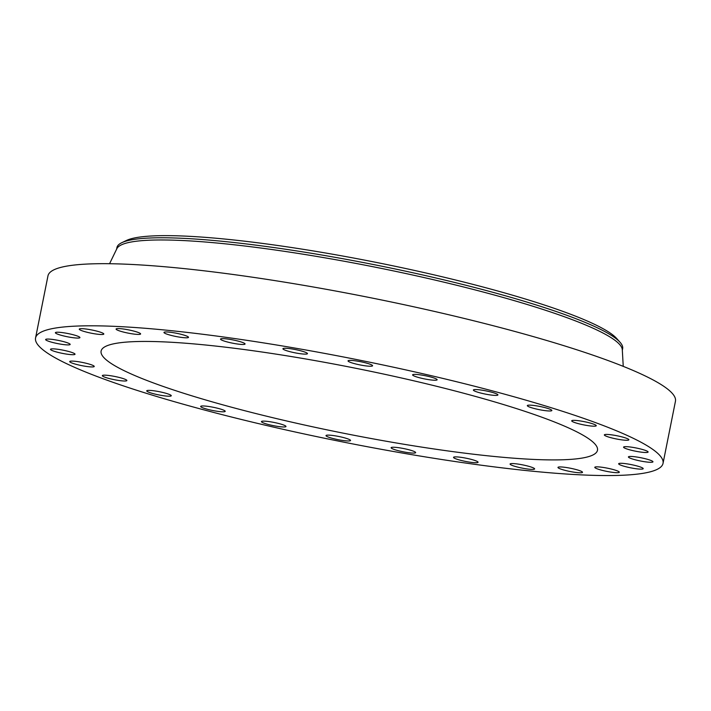 <?xml version="1.0" encoding="UTF-8"?>
<svg xmlns="http://www.w3.org/2000/svg" width="711" height="711" viewBox="0 0 711 711"><rect width="100%" height="100%" fill="white"/><g stroke="black" fill="none" stroke-linecap="round" stroke-linejoin="round"><path stroke-width="1.07" d="M511.227 463.599A12.514 1.635 -168.7 0 0 510.089 464.034A12.514 1.635 -168.7 0 0 519.554 467.554A12.514 1.635 -168.7 0 0 533.49 469.367A12.514 1.635 -168.7 0 0 534.628 468.931A12.514 1.635 -168.7 0 0 525.162 465.412A12.514 1.635 -168.7 0 0 511.227 463.599M481.667 388.064A319.95 41.762 -168.7 0 0 35.55 337.992A319.95 41.762 -168.7 0 0 216.926 413.295A319.95 41.762 -168.7 0 0 663.034 463.368A319.95 41.762 -168.7 0 0 481.667 388.064M663.034 463.368L675.45 401.253A319.95 41.762 -168.7 0 0 494.074 325.94A319.95 41.762 -168.7 0 0 47.966 275.868L35.55 337.992M623.245 366.361L622.294 349.705A257.871 33.657 -168.7 0 0 476.032 290.15A257.871 33.657 -168.7 0 0 116.844 248.708L109.565 263.719M622.329 350.292L622.649 348.657A257.871 33.657 -168.7 0 0 620.036 342.249A257.871 33.657 -168.7 0 0 476.477 287.955A257.871 33.657 -168.7 0 0 121.794 242.691A257.871 33.657 -168.7 0 0 116.915 247.606L116.595 249.232M620.036 342.249L616.606 338.409A253.685 33.115 -168.7 0 0 475.366 285.004A253.685 33.115 -168.7 0 0 126.442 240.469L121.794 242.691M454.009 390.695A253.089 33.035 -168.7 0 0 101.104 351.092A253.089 33.035 -168.7 0 0 244.584 410.665A253.089 33.035 -168.7 0 0 597.48 450.276A253.089 33.035 -168.7 0 0 454.009 390.695M558.242 467.154A12.514 1.635 -168.7 0 0 557.975 467.411A12.514 1.635 -168.7 0 0 568.791 471.233A12.514 1.635 -168.7 0 0 582.247 472.566A12.514 1.635 -168.7 0 0 582.513 472.308A12.514 1.635 -168.7 0 0 571.697 468.496A12.514 1.635 -168.7 0 0 558.242 467.154M594.778 467.385A12.514 1.635 -168.7 0 0 606.972 471.42A12.514 1.635 -168.7 0 0 619.317 472.22A12.514 1.635 -168.7 0 0 619.317 472.157A12.514 1.635 -168.7 0 0 607.123 468.122A12.514 1.635 -168.7 0 0 594.778 467.314A12.514 1.635 -168.7 0 0 594.778 467.385M618.997 464.265A12.514 1.635 -168.7 0 0 632.221 468.122A12.514 1.635 -168.7 0 0 643.197 468.665A12.514 1.635 -168.7 0 0 642.86 468.158A12.514 1.635 -168.7 0 0 629.635 464.301A12.514 1.635 -168.7 0 0 618.659 463.759A12.514 1.635 -168.7 0 0 618.997 464.265M629.697 457.955A12.514 1.635 -168.7 0 0 643.339 461.519A12.514 1.635 -168.7 0 0 652.956 461.821A12.514 1.635 -168.7 0 0 651.667 460.781A12.514 1.635 -168.7 0 0 638.034 457.226A12.514 1.635 -168.7 0 0 628.417 456.915A12.514 1.635 -168.7 0 0 629.697 457.955M626.338 448.774A12.514 1.635 -168.7 0 0 639.811 451.938A12.514 1.635 -168.7 0 0 648.103 452.036A12.514 1.635 -168.7 0 0 645.321 450.392A12.514 1.635 -168.7 0 0 631.848 447.228A12.514 1.635 -168.7 0 0 623.565 447.13A12.514 1.635 -168.7 0 0 626.338 448.774M609.087 437.185A12.514 1.635 -168.7 0 0 621.867 439.878A12.514 1.635 -168.7 0 0 628.88 439.798A12.514 1.635 -168.7 0 0 624.134 437.505A12.514 1.635 -168.7 0 0 611.353 434.812A12.514 1.635 -168.7 0 0 604.341 434.892A12.514 1.635 -168.7 0 0 609.087 437.185M578.807 423.765A12.514 1.635 -168.7 0 0 596.253 425.72A12.514 1.635 -168.7 0 0 589.161 422.778A12.514 1.635 -168.7 0 0 571.715 420.814A12.514 1.635 -168.7 0 0 578.807 423.765M537.018 409.18A12.514 1.635 -168.7 0 0 551.86 410.514A12.514 1.635 -168.7 0 0 542.155 406.941A12.514 1.635 -168.7 0 0 527.322 405.608A12.514 1.635 -168.7 0 0 537.018 409.18M485.817 394.178A12.514 1.635 -168.7 0 0 497.922 394.934A12.514 1.635 -168.7 0 0 485.489 390.783A12.514 1.635 -168.7 0 0 473.384 390.028A12.514 1.635 -168.7 0 0 485.817 394.178M427.764 379.496A12.514 1.635 -168.7 0 0 437.149 379.763A12.514 1.635 -168.7 0 0 421.987 375.124A12.514 1.635 -168.7 0 0 412.611 374.857A12.514 1.635 -168.7 0 0 427.764 379.496M365.783 365.881A12.514 1.635 -168.7 0 0 372.582 365.765A12.514 1.635 -168.7 0 0 354.842 360.753A12.514 1.635 -168.7 0 0 348.043 360.868A12.514 1.635 -168.7 0 0 365.783 365.881M302.975 354.007A12.514 1.635 -168.7 0 0 307.463 353.643A12.514 1.635 -168.7 0 0 300.593 350.754A12.514 1.635 -168.7 0 0 287.413 348.381A12.514 1.635 -168.7 0 0 282.925 348.745A12.514 1.635 -168.7 0 0 289.804 351.634A12.514 1.635 -168.7 0 0 302.975 354.007M242.487 344.48A12.514 1.635 -168.7 0 0 245.064 344A12.514 1.635 -168.7 0 0 236.914 340.791A12.514 1.635 -168.7 0 0 223.094 338.632A12.514 1.635 -168.7 0 0 220.526 339.103A12.514 1.635 -168.7 0 0 228.666 342.311A12.514 1.635 -168.7 0 0 242.487 344.48M187.357 337.761A12.514 1.635 -168.7 0 0 188.495 337.325A12.514 1.635 -168.7 0 0 179.039 333.806A12.514 1.635 -168.7 0 0 165.103 331.993A12.514 1.635 -168.7 0 0 163.957 332.428A12.514 1.635 -168.7 0 0 173.422 335.947A12.514 1.635 -168.7 0 0 187.357 337.761M140.343 334.206A12.514 1.635 -168.7 0 0 140.609 333.948A12.514 1.635 -168.7 0 0 129.793 330.135A12.514 1.635 -168.7 0 0 116.346 328.793A12.514 1.635 -168.7 0 0 116.08 329.051A12.514 1.635 -168.7 0 0 126.896 332.864A12.514 1.635 -168.7 0 0 140.343 334.206M103.815 333.974A12.514 1.635 -168.7 0 0 91.621 329.94A12.514 1.635 -168.7 0 0 79.268 329.14A12.514 1.635 -168.7 0 0 79.268 329.202A12.514 1.635 -168.7 0 0 91.461 333.237A12.514 1.635 -168.7 0 0 103.806 334.046A12.514 1.635 -168.7 0 0 103.815 333.974M79.588 337.094A12.514 1.635 -168.7 0 0 66.363 333.237A12.514 1.635 -168.7 0 0 55.387 332.695A12.514 1.635 -168.7 0 0 55.734 333.201A12.514 1.635 -168.7 0 0 68.958 337.058A12.514 1.635 -168.7 0 0 79.925 337.601A12.514 1.635 -168.7 0 0 79.588 337.094M68.887 343.404A12.514 1.635 -168.7 0 0 55.245 339.84A12.514 1.635 -168.7 0 0 45.637 339.538A12.514 1.635 -168.7 0 0 46.917 340.578A12.514 1.635 -168.7 0 0 60.559 344.133A12.514 1.635 -168.7 0 0 70.167 344.444A12.514 1.635 -168.7 0 0 68.887 343.404M72.246 352.585A12.514 1.635 -168.7 0 0 58.773 349.421A12.514 1.635 -168.7 0 0 50.49 349.323A12.514 1.635 -168.7 0 0 53.263 350.967A12.514 1.635 -168.7 0 0 66.736 354.131A12.514 1.635 -168.7 0 0 75.028 354.229A12.514 1.635 -168.7 0 0 72.246 352.585M89.497 364.174A12.514 1.635 -168.7 0 0 76.726 361.481A12.514 1.635 -168.7 0 0 69.714 361.561A12.514 1.635 -168.7 0 0 74.459 363.854A12.514 1.635 -168.7 0 0 87.231 366.547A12.514 1.635 -168.7 0 0 94.243 366.467A12.514 1.635 -168.7 0 0 89.497 364.174M119.777 377.594A12.514 1.635 -168.7 0 0 102.34 375.639A12.514 1.635 -168.7 0 0 109.432 378.581A12.514 1.635 -168.7 0 0 126.878 380.545A12.514 1.635 -168.7 0 0 119.777 377.594M161.566 392.179A12.514 1.635 -168.7 0 0 146.733 390.846A12.514 1.635 -168.7 0 0 156.429 394.418A12.514 1.635 -168.7 0 0 171.271 395.751A12.514 1.635 -168.7 0 0 161.566 392.179M212.776 407.181A12.514 1.635 -168.7 0 0 200.671 406.425A12.514 1.635 -168.7 0 0 213.104 410.576A12.514 1.635 -168.7 0 0 225.209 411.331A12.514 1.635 -168.7 0 0 212.776 407.181M270.82 421.863A12.514 1.635 -168.7 0 0 261.444 421.596A12.514 1.635 -168.7 0 0 276.606 426.236A12.514 1.635 -168.7 0 0 285.982 426.502A12.514 1.635 -168.7 0 0 270.82 421.863M332.801 435.479A12.514 1.635 -168.7 0 0 326.002 435.594A12.514 1.635 -168.7 0 0 343.751 440.607A12.514 1.635 -168.7 0 0 350.541 440.491A12.514 1.635 -168.7 0 0 332.801 435.479M395.609 447.352A12.514 1.635 -168.7 0 0 391.121 447.717A12.514 1.635 -168.7 0 0 398 450.605A12.514 1.635 -168.7 0 0 411.171 452.978A12.514 1.635 -168.7 0 0 415.659 452.614A12.514 1.635 -168.7 0 0 408.789 449.725A12.514 1.635 -168.7 0 0 395.609 447.352M456.098 456.88A12.514 1.635 -168.7 0 0 453.529 457.36A12.514 1.635 -168.7 0 0 461.67 460.568A12.514 1.635 -168.7 0 0 475.49 462.728A12.514 1.635 -168.7 0 0 478.068 462.257A12.514 1.635 -168.7 0 0 469.927 459.048A12.514 1.635 -168.7 0 0 456.098 456.88"/></g></svg>
